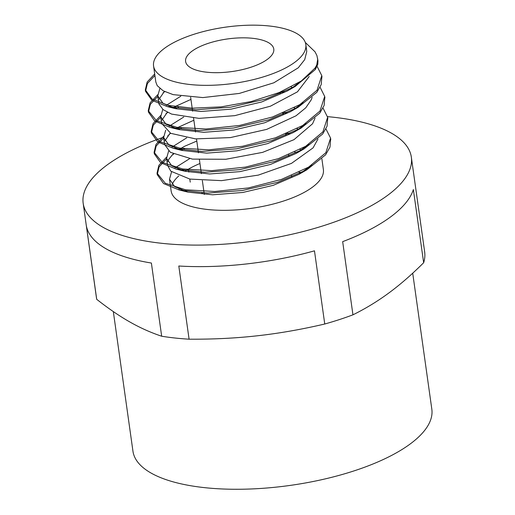<?xml version="1.0" encoding="UTF-8"?>
<svg xmlns="http://www.w3.org/2000/svg" width="515" height="515" viewBox="0 0 515 515"><rect width="100%" height="100%" fill="white"/><g stroke="black" fill="none" stroke-linecap="round" stroke-linejoin="round"><path stroke-width="0.77" d="M204.004 192.353L201.951 192.932M305.298 42.442L315.026 51.809L316.899 55.53L317.691 59.405L316.731 65.012L315.122 67.993L301.327 80.964L279.169 92.558L251.326 101.507L221.167 106.875L192.327 108.169L168.283 105.369L151.964 98.932L145.327 89.797L147.168 82.001L154.693 73.973M315.129 67.993L315.341 69.519L317.787 64.33L317.942 60.867M317.105 66.351L321.778 75.615L317.04 90.228L299.73 104.68L272.519 116.982L239.559 125.454L205.91 129.001L176.729 127.282L156.47 120.761L148.243 110.628L150.123 102.8L157.699 94.734M320.092 87.247L324.701 96.447L319.97 111.06L302.666 125.512L275.441 137.814L242.488 146.286L208.839 149.826L179.658 148.114L159.386 141.593L151.172 131.46L153.052 123.632L160.622 115.566M173.175 107.976L175.757 106.76M280.379 92.056L283.276 92.43M323.021 108.086L327.637 117.278L322.905 131.885L305.588 146.344L278.364 158.646L245.41 167.111L211.768 170.658L182.574 168.946L162.315 162.425L154.107 152.286L155.974 144.464L163.545 136.404M176.098 128.808L178.679 127.591M283.302 112.888L286.205 113.255M325.95 128.924L330.572 138.104L325.828 152.717L308.511 167.175L281.293 179.471L248.339 187.943L214.691 191.49L185.503 189.778L165.251 183.25L157.036 173.117L158.89 165.296L166.48 157.236M179.027 149.633L181.595 148.423M315.334 69.519L295.237 86.423L265.824 99.002L230.752 107.165L195.938 109.766L167.266 106.599L151.828 100.219L145.539 91.322L147.387 83.533L154.906 75.499M321.869 76.413L321.206 84.608L316.822 92.307L298.224 107.223L268.798 119.821L233.694 127.997L198.854 130.598L170.169 127.424L154.751 121.044L148.455 112.154L150.322 104.358L157.835 96.324M163.075 92.713L164.839 91.657M324.791 97.219L324.135 105.44L319.757 113.133L301.166 128.042L271.753 140.64L236.662 148.816L201.828 151.423L173.149 148.262L157.687 141.889L151.384 132.986L153.251 125.19L160.764 117.15M166.03 113.525L167.761 112.489M175.332 108.581L178.563 107.146M280.025 93.518L280.591 93.588M327.714 118.012L327.051 126.284L322.673 133.984L304.024 148.919L274.624 161.485L239.584 169.647L204.796 172.255L176.136 169.107L160.622 162.727L154.32 153.811L156.167 146.022L163.693 137.988M168.972 134.338L170.684 133.321M178.261 129.407L181.492 127.978M282.954 114.349L283.52 114.414M330.649 138.844L329.973 147.116L325.596 154.828L306.914 169.763L277.521 182.323L242.494 190.479L207.725 193.086L179.066 189.945L163.558 183.559L157.249 174.643L159.09 166.854L166.615 158.82M171.888 155.182L173.613 154.146M181.19 150.232L184.409 148.809M290.145 133.63L287.602 133.128M196.794 141.065L184.666 146.254L178.866 149.582M173.169 153.927L168.881 159.141L167.8 161.755M308.865 144.29L296.17 153.418L270.42 164.472L239.868 171.643L209.676 173.967L184.943 171.276L171.868 165.894L166.557 158.395L167.536 165.341L170.78 171.16L189.861 179.078L221.566 180.643L258.356 175.1L291.484 163.377L313.075 147.863L317.974 138.973M287.216 112.804L284.679 112.302M193.872 120.233L178.666 127.089L175.93 128.756M170.24 133.102L164.864 140.917M301.166 128.042L293.293 132.555L267.53 143.634L236.939 150.818L206.708 153.135L181.962 150.432L168.933 145.056L163.628 137.563L164.607 144.509L170.381 152.331L192.475 159.116L225.866 159.264L262.624 152.363L294.007 139.655L312.56 123.755L315.051 118.141M284.293 91.979L281.75 91.477M190.943 99.401L175.718 106.277L173.001 107.925M167.311 112.264L161.942 120.104M161.639 123.381L170.665 133.314L195.546 138.883L230.302 137.602L266.673 129.387L296.016 115.798L305.743 107.835L311.343 99.653L312.129 97.316M164.382 91.432L159.013 99.286M158.717 102.607L159.051 104.191L163.191 109.689L171.592 114.085L199.022 118.373L234.801 115.656L270.433 106.193L297.445 91.837L309.206 76.484M153.567 65.952A76.877 28.409 -8 0 0 233.649 83.385A76.877 28.409 -8 0 0 305.82 44.554A76.877 28.409 -8 0 0 193.202 34.524A76.877 28.409 -8 0 0 153.567 65.952L155.826 82.02L157.236 85.67L163.133 90.769L173.124 94.625L202.839 97.58L239.301 93.434L273.845 82.799L298.269 67.8L304.713 59.624L306.74 51.584L306.567 49.884M286.385 133.649L289.308 134.003M306.792 146.125L306.457 145.822M300.136 81.763L291.039 88.709M295.237 86.423L287.37 90.936L261.614 101.989L231.042 109.161L200.831 111.478L176.098 108.774L163.075 103.393L157.777 95.906L159.85 88.529M303.032 102.62L294.014 109.515M298.224 107.223L290.344 111.736L264.575 122.808L233.977 129.992L203.74 132.31L178.995 129.593L165.997 124.218L160.699 116.738L162.785 109.36M166.332 105.318L180.797 96.208M291.142 87.016L292.816 87.544M305.923 123.471L296.955 130.34M163.628 137.563L165.714 130.192M169.261 126.156L183.733 117.04M294.065 107.847L295.745 108.375M166.557 158.395L168.637 151.024M172.19 146.987L186.655 137.872M296.994 128.679L298.668 129.214M311.832 165.09L299.054 174.27L273.311 185.31L242.777 192.475L212.605 194.799L187.878 192.108L174.797 186.726L169.493 179.226L171.559 171.856M175.119 167.813L189.572 158.704M299.923 149.517L301.59 150.039M179.02 189.108L180.102 188.709M299.054 172.248L301.938 172.454M309.85 166.854A121.501 44.895 -8 0 0 309.142 166.796M324.753 324.012C301.462 329.458 279.046 333.379 257.506 335.767C235.967 338.201 213.159 339.34 189.089 339.192L178.802 266.01A165.701 61.227 -8 0 0 314.472 250.831L324.753 324.012A165.701 61.227 172 0 0 352.949 314.826L342.668 241.644A165.701 61.227 -8 0 0 413.365 189.552L423.652 262.734C411.704 274.624 400.116 284.692 388.889 292.945C377.662 301.236 365.689 308.53 352.949 314.826M188.413 169.145L188.831 172.119M189.803 179.066L190.235 182.143M161.671 336.224C150.721 332.574 140.093 327.81 129.774 321.933C119.461 316.088 108.433 308.549 96.704 299.312L86.417 226.124A165.701 61.227 -8 0 0 151.384 263.036L161.671 336.224A165.701 61.227 172 0 0 189.089 339.192M96.704 299.312A165.701 61.227 172 0 1 96.479 298.005L83.172 203.296A165.701 61.227 -8 0 0 255.781 240.866A165.701 61.227 -8 0 0 411.343 157.172A165.701 61.227 -8 0 0 327.534 116.641M411.343 157.172L424.656 251.88A165.701 61.227 172 0 1 423.652 262.734M168.598 135.542A165.701 61.227 -8 0 0 167.632 135.863M163.583 137.222A165.701 61.227 -8 0 0 83.172 203.296M208.562 43.247A44.522 16.448 -8 0 0 185.606 61.452A44.522 16.448 -8 0 0 231.982 71.546A44.522 16.448 -8 0 0 273.78 49.06A44.522 16.448 -8 0 0 208.562 43.247M113.326 311.588L132.947 451.198A150.914 55.762 -8 0 0 290.151 485.413A150.914 55.762 -8 0 0 431.827 409.193L412.715 273.195M199.949 163.5A76.877 28.409 -8 0 0 184.949 171.276L176.136 169.107M178.763 175.956A76.877 28.409 -8 0 0 172.139 184.447M169.487 179.226L171.135 190.936A76.877 28.409 -8 0 0 251.211 208.363A76.877 28.409 -8 0 0 323.381 169.538L321.888 158.884M297.168 152.543A76.877 28.409 -8 0 0 294.728 152.08M317.626 58.639L317.98 61.143M145.32 89.797L145.533 91.322M148.249 110.628L148.462 112.154M151.178 131.454L151.391 132.986M154.101 152.286L154.32 153.811M157.03 173.117L157.242 174.643M321.785 75.615L321.997 77.147M324.707 96.447L324.926 97.972M327.637 117.278L327.849 118.804M330.611 138.451L330.778 139.636M167.266 106.599L176.098 108.774M170.169 127.424L178.995 129.593M173.149 148.262L181.962 150.432M304.024 148.919L296.17 153.418M306.914 169.763L299.054 174.27M179.066 189.945L187.878 192.108M291.78 177.121L291.561 175.596M288.851 156.29L288.632 154.758M285.922 135.458L285.709 133.932M282.993 114.633L282.78 113.107M280.07 93.801L279.851 92.275M204.307 194.49L202.356 180.604M201.378 173.664L199.427 159.779M198.449 152.839L196.498 138.953M195.526 132.007L193.569 118.122M192.597 111.176L190.647 97.284M306.612 50.206L305.82 44.554M158.755 102.846L157.777 95.906M161.678 123.677L160.706 116.738"/></g></svg>

